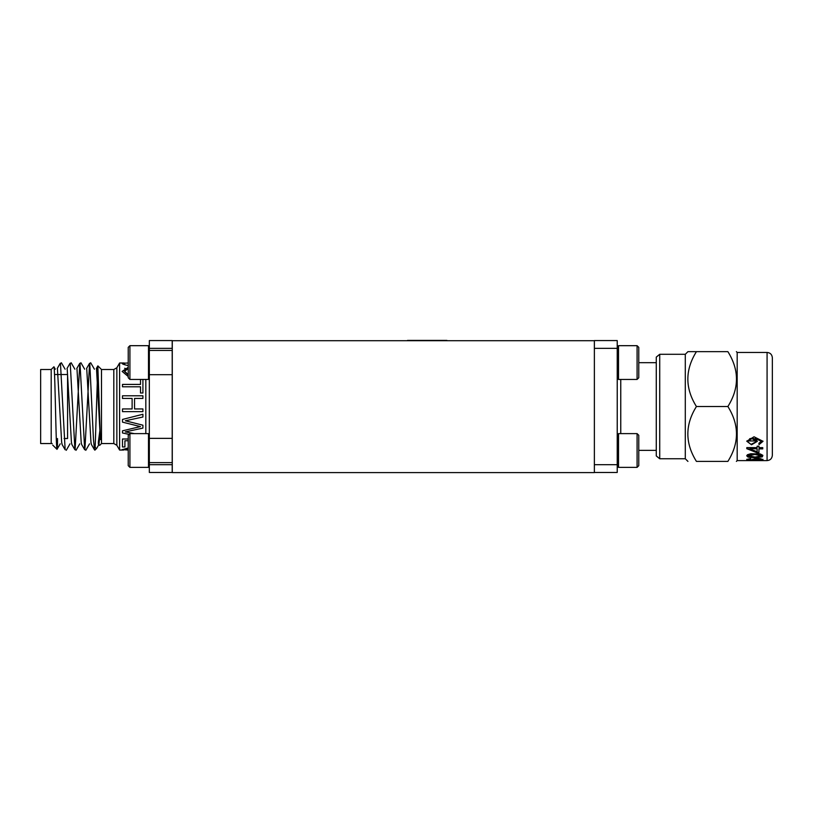 <?xml version="1.0" encoding="UTF-8"?>
<svg xmlns="http://www.w3.org/2000/svg" width="813" height="813" viewBox="0 0 813 813"><rect width="100%" height="100%" fill="white"/><g stroke="black" fill="none" stroke-linecap="round" stroke-linejoin="round"><path stroke-width="1.22" d="M51.199 443.542L51.199 369.509L53.902 366.805L55.335 369.204M96.849 448.085L96.574 448.471C96.259 449.091 95.802 448.542 95.192 446.815M89.765 363.279L93.475 439.711L94.562 449.853M96.574 448.471L94.877 450.168M96.808 448.146L98.942 444.467L100.05 433.41M128.23 365.606C121.879 364.173 120.558 363.299 124.267 362.994L119.602 362.994L116.859 367.75L116.859 445.3L113.81 443.542L101.503 443.542L99.653 445.392M128.23 447.933L122.143 449.741L123.637 450.056L119.602 450.056L119.602 362.994M128.23 448.674L124.572 449.782L128.23 450.056M128.23 376.531L122.153 371.399L128.23 367.344M128.23 368.614L124.592 371.236L128.23 374.59M142.915 379.437L142.915 392.994L140.507 392.994L140.507 386.795L122.489 386.795L122.489 384.417L140.507 384.417L140.507 379.437M142.915 411.642L122.489 411.642L122.489 408.939L132.123 408.939L132.123 398.441L122.489 398.441L122.489 395.789L142.915 395.789L142.915 398.441L134.541 398.441L134.541 408.939L142.915 408.939L142.915 411.642M129.135 434.396L122.489 432.983L122.489 430.829L140.446 426.591L122.489 422.14L122.489 419.437L142.915 414.264L142.915 417.008L125.334 420.778L142.915 425.199L142.915 428.085L125.334 431.886L134.267 433.614M128.23 440.748L124.907 440.748L124.907 446.947L122.489 446.947L122.489 439L128.23 439M149.338 464.69L172.204 464.69L172.204 472.475L149.338 472.475L149.338 340.576L172.204 340.576L172.204 348.36L149.338 348.36M149.338 350.423L172.204 350.423L172.204 462.627L149.338 462.627M172.204 438.359L149.338 438.359M149.338 389.092L149.338 390.027M149.338 391.947L149.338 394.823M149.338 398.441L149.338 401.978M149.338 435.362L149.338 453.542M149.338 442.963L149.338 374.691L172.204 374.691M126.726 368.868L124.643 368.279M127.58 367.71L128.23 367.801M122.224 449.538L124.562 449.701M124.562 449.741L128.23 448.329M128.23 367.659L122.153 371.551M128.23 374.844L124.592 371.571M113.81 443.542L113.81 369.509L101.503 369.509L101.503 443.542M99.897 430.504L98.302 442.394M95.192 446.256L97.824 365.921L100.477 439.64M99.267 439.762C98.19 442.953 98.048 444.548 98.83 444.559M53.902 366.805C54.562 365.088 55.203 397.039 55.823 422.191C56.402 447.587 56.961 454.894 57.51 444.122L57.51 438.532M52.703 445.046L56.991 449.335L60.223 443.847M60.457 363.279L65.152 449.762L62.083 444.467L61.656 442.272L57.418 368.584M70.233 363.279L74.918 449.762L71.859 444.467L71.422 442.272L67.184 368.584M75.111 449.762L79.806 363.279L76.737 368.584M79.999 363.279L84.694 449.762L81.625 444.467L81.188 442.272L76.961 368.584M84.887 449.762L89.582 363.279L86.513 368.584M99.328 439.65L100.192 435.666L96.503 368.584M94.46 449.762L91.391 444.467L90.965 442.272L86.727 368.584M52.215 443.542L40.65 443.542L40.65 369.509L51.199 369.509M64.095 438.532L67.57 438.532L67.57 374.519L54.542 374.519M128.23 362.994L124.958 363.147L124.45 363.777M752.564 459.213L754.108 459.569L754.81 458.634L758.133 458.369L761.141 458.806L761.395 459.569L754.108 459.569L761.395 459.569M754.108 460.046L754.657 460.605L761.395 460.575L761.395 460.046M757.635 460.382L758.956 460.402M748.367 440.758L749.85 438.624L753.051 438.227L754.982 439.213L755.602 440.819M752.035 438.553L755.602 440.981L748.356 440.931L752.035 438.553M748.417 455.605L749.84 454.365L754.86 454L759.86 454.355L761.324 455.615M755.094 457.058L748.356 455.859L754.87 454.467L761.395 455.859L755.094 457.058M746.771 455.595L754.881 457.241L760.724 456.876M754.881 457.739L748.051 457.109L746.74 455.839L747.452 454.731L750.785 453.725L760.277 453.949L762.868 455.341L762.299 456.855L754.881 457.739M737.178 352.446L737.178 460.605L767.076 460.605L767.076 352.446L737.178 352.446L736.385 351.653M750.856 458.928L748.367 459.518L754.515 460.138L752.391 459.487L756.852 458.349L763.011 459.548L754.505 460.351L746.74 459.508L750.704 458.41L750.856 458.928M758.895 443.268L761.395 441.317L755.226 438.359L757.32 441.368L751.507 444.782L746.771 441.205L754.017 436.774L763.011 441.296L759.037 444.62L758.895 443.268M758.936 447.638L762.746 447.638L762.746 448.878L758.936 448.878L758.936 452.821L757.137 452.821L746.781 448.674L746.781 447.638L757.137 447.638L757.137 446.205L758.936 446.205L758.936 447.638M748.844 460.605L748.367 460.056M746.781 448.258L757.137 452.821M757.137 452.374L758.936 452.374M758.936 448.878L762.746 448.471M727.889 406.52L696.426 406.52C684.993 424.813 684.993 443.105 696.426 461.398C684.993 461.398 684.993 461.398 696.426 461.398C684.993 461.398 684.993 461.398 696.426 461.398L727.889 461.398C739.332 461.398 739.332 461.398 727.889 461.398C739.332 461.398 739.332 461.398 727.889 461.398C739.332 443.105 739.332 424.813 727.889 406.52C739.332 388.228 739.332 369.945 727.889 351.653C739.332 351.653 739.332 351.653 727.889 351.653C739.332 351.653 739.332 351.653 727.889 351.653L687.94 351.653L685.298 354.295L685.298 458.756L687.94 461.398M772.35 455.239L772.35 357.72L772.35 455.239M759.037 444.62L763.011 441.144M746.771 441.042L751.009 444.376L757.32 441.195M761.385 441.154L755.226 438.359M758.936 443.258L759.037 444.254M746.883 459.233L748.407 459.63M761.375 459.64L762.858 459.274M748.367 459.518L750.714 458.42M749.942 448.471L757.137 448.878L749.942 448.471M696.426 406.52C684.993 388.228 684.993 369.945 696.426 351.653M757.137 448.878L757.137 451.804L749.942 448.878M685.298 354.295L659.719 354.295L659.719 458.756L685.298 458.756M659.719 354.295L656.274 357.11L656.274 455.941L659.719 458.756M594.374 464.69L594.374 472.475L617.23 472.475L617.23 464.69L594.374 464.69L594.374 348.36L617.23 348.36L617.23 464.69M617.23 348.36L617.23 340.576L594.374 340.576L594.374 348.36M656.274 450.361L638.774 450.361M446.906 340.393L407.516 340.393M617.23 353.99L617.677 352.009L617.23 353.99M617.23 368.807L617.677 370.25M617.23 363.716L617.677 368.045M618.52 379.437L617.677 378.594L617.677 346.521L618.52 345.677L618.52 379.437L637.087 379.437L637.087 345.677L618.52 345.677M638.774 347.364L637.087 345.677L638.774 347.364L638.774 377.75L637.087 379.437M617.23 441.926L617.677 439.945M617.23 456.743L617.677 458.186M617.23 451.642L617.677 455.981M617.677 466.53L618.52 467.373L617.677 466.53L617.677 434.457L618.52 433.614L618.52 467.373L637.087 467.373L637.087 433.614L618.52 433.614M637.087 433.614L638.774 435.301L638.774 465.686L637.087 467.373L638.774 465.686M148.494 450.493L148.494 433.614L129.917 433.614L129.917 467.373L148.494 467.373L148.494 450.493M129.917 467.373L128.23 465.686L128.23 435.301L129.917 433.614M148.494 362.557L148.494 345.677L129.917 345.677L129.917 379.437L148.494 379.437L148.494 362.557M129.917 379.437L128.23 377.75L128.23 347.364L129.917 345.677M594.364 340.708L594.364 472.607L172.275 472.607L172.275 340.708L594.364 340.708M145.822 433.614L145.822 379.437M620.756 379.437L620.756 433.614M116.859 445.3L119.602 450.056M116.859 367.75L113.81 369.509M101.503 369.509L97.885 365.891M61.371 362.75L65.101 369.204M66.26 450.3L69.989 443.847M71.148 362.75L74.877 369.204M76.026 450.3L79.765 443.847M80.914 362.75L84.643 369.204M85.802 450.3L89.532 443.847M90.68 362.75L94.42 369.204M96.28 368.584L97.824 365.921M66.971 368.584L70.04 363.279M57.195 368.584L60.264 363.279M737.178 460.605L736.385 461.398M767.076 460.605C770.246 460.321 772.004 458.562 772.35 455.331M767.076 352.446C770.246 352.73 772.004 354.488 772.35 357.72M638.774 362.689L656.274 362.689M617.677 370.342L617.23 371.094M617.606 440.006L617.23 440.636M617.677 458.268L617.23 459.03L617.677 458.268M149.338 434.457L148.494 433.614M149.338 466.53L148.494 467.373M149.338 346.521L148.494 345.677M149.338 378.594L148.494 379.437"/></g></svg>
